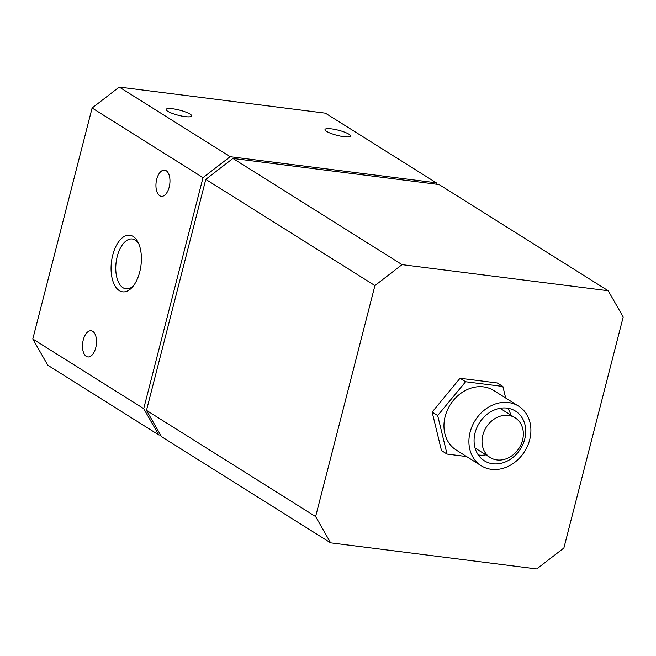 <?xml version="1.0" encoding="UTF-8"?>
<svg xmlns="http://www.w3.org/2000/svg" width="656" height="656" viewBox="0 0 656 656"><rect width="100%" height="100%" fill="white"/><g stroke="black" fill="none" stroke-linecap="round" stroke-linejoin="round"><path stroke-width="0.98" d="M437.142 184.295L436.281 182.803L230.149 156.702L203.016 177.637L143.713 408.631L158.719 434.903L160.63 435.141M158.719 434.903L47.806 365.261L32.8 338.988L92.111 108.002L119.236 87.059L325.376 113.16L436.281 182.803M190.076 114.103A13.194 2.649 -165.6 0 1 191.683 115.964A13.194 2.649 -165.6 0 1 178.243 115.251A13.194 2.649 -165.6 0 1 166.124 109.404A13.194 2.649 -165.6 0 1 175.997 109.314A13.194 2.649 -165.6 0 1 190.076 114.103M348.967 134.218A13.194 2.649 -165.6 0 1 350.575 136.087A13.194 2.649 -165.6 0 1 337.143 135.366A13.194 2.649 -165.6 0 1 325.015 129.519A13.194 2.649 -165.6 0 1 334.896 129.429A13.194 2.649 -165.6 0 1 348.967 134.218M230.149 156.702L119.236 87.059M203.016 177.637L92.111 108.002M92.717 331.337A13.194 6.872 97.2 0 1 96.079 346.261A13.194 6.872 97.2 0 1 87.847 356.946A13.194 6.872 97.2 0 1 86.289 356.38A13.194 6.872 97.2 0 1 82.927 341.448A13.194 6.872 97.2 0 1 91.159 330.772A13.194 6.872 97.2 0 1 92.717 331.337M166.165 170.699A13.194 6.872 97.2 0 1 169.527 185.623A13.194 6.872 97.2 0 1 161.294 196.308A13.194 6.872 97.2 0 1 159.736 195.734A13.194 6.872 97.2 0 1 156.374 180.81A13.194 6.872 97.2 0 1 164.607 170.125A13.194 6.872 97.2 0 1 166.165 170.699M119.277 290.6A28.52 14.858 -82.8 0 0 132.389 287.09A28.52 14.858 -82.8 0 0 138.063 242.261A28.52 14.858 -82.8 0 0 114.48 249.624A28.52 14.858 -82.8 0 0 119.277 290.6M143.713 408.631L32.8 338.988M146.485 410.369L161.491 436.642L330.624 542.84L536.764 568.941L563.889 547.998L623.2 317.012L608.194 290.739L439.061 184.541L232.921 158.44L205.787 179.375L146.485 410.369L315.618 516.567L330.624 542.84M608.194 290.739L402.054 264.639L232.921 158.44M402.054 264.639L374.929 285.573L205.787 179.375M374.929 285.573L315.618 516.567M505.678 398.012L502.873 386.458L497.33 382.981L460.061 378.258L432.14 412.066L441.488 450.59L447.031 454.075L466.572 456.551M138.785 243.835A25.117 13.087 -82.8 0 0 132.266 238.989A25.117 13.087 -82.8 0 0 116.596 259.317A25.117 13.087 -82.8 0 0 122.992 287.73A25.117 13.087 -82.8 0 0 125.96 288.82A25.117 13.087 -82.8 0 0 133.48 285.754M502.873 386.458L465.604 381.743L460.061 378.258M465.604 381.743L437.683 415.551L432.14 412.066M437.683 415.551L447.031 454.075M481.201 465.735L456.248 450.065A35.186 29.192 -57.9 0 1 445.162 416.494A35.186 29.192 -57.9 0 1 493.665 390.468L518.617 406.138A35.186 29.192 -57.9 0 1 524.628 451.459A35.186 29.192 -57.9 0 1 481.201 465.735A35.186 29.192 -57.9 0 1 470.114 432.165A35.186 29.192 -57.9 0 1 518.617 406.138M482.824 435.166A23.452 19.459 -57.9 0 1 515.157 417.815A23.452 19.459 -57.9 0 1 519.167 448.023A23.452 19.459 -57.9 0 1 490.212 457.544A23.452 19.459 -57.9 0 1 482.824 435.166M507.662 408.204A29.323 24.321 -57.9 0 1 510.876 415.125M485.932 454.854A29.323 24.321 -57.9 0 1 478.298 454.969M475.083 432.796A29.323 24.321 -57.9 0 1 515.501 411.107A29.323 24.321 -57.9 0 1 520.511 448.868A29.323 24.321 -57.9 0 1 484.317 460.766A29.323 24.321 -57.9 0 1 475.083 432.796M515.157 417.815L500.02 408.311M490.212 457.544L475.075 448.04"/></g></svg>
